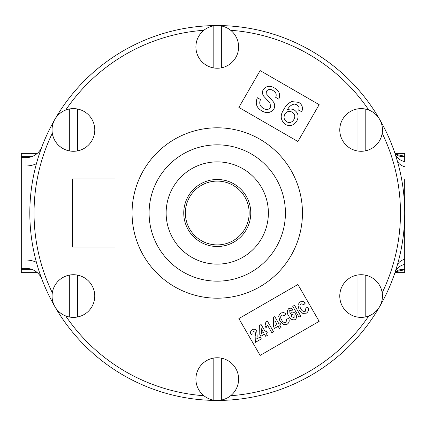 <?xml version="1.0" encoding="UTF-8"?>
<svg xmlns="http://www.w3.org/2000/svg" width="426" height="426" viewBox="0 0 426 426"><rect width="100%" height="100%" fill="white"/><g stroke="black" fill="none" stroke-linecap="round" stroke-linejoin="round"><path stroke-width="0.64" d="M404.7 179.49L404.7 272.64L394.961 272.64M234.018 183.979A33.51 33.51 0 0 0 188.239 196.242A33.51 33.51 0 0 0 200.502 242.021A33.51 33.51 0 0 0 246.281 229.758A33.51 33.51 0 0 0 234.018 183.979M233.208 185.374A31.897 31.897 0 0 0 189.634 197.052A31.897 31.897 0 0 0 201.312 240.626A31.897 31.897 0 0 0 244.886 228.948A31.897 31.897 0 0 0 233.208 185.374M203.884 395.727A183.212 183.212 0 0 1 65.705 315.948A21.332 21.332 0 0 0 69.321 316.992L69.321 275.116A21.332 21.332 0 0 1 77.5 275.116L77.5 316.992A21.332 21.332 0 0 0 77.5 275.116M77.5 316.992A21.332 21.332 0 0 1 52.073 296.054A21.332 21.332 0 0 1 69.321 275.116A21.332 21.332 0 0 0 52.329 292.779A183.212 183.212 0 0 1 52.329 133.221A21.332 21.332 0 0 0 69.321 150.884L69.321 109.008A21.332 21.332 0 0 0 73.41 151.283A21.332 21.332 0 0 0 77.5 109.008L77.5 150.884M230.636 30.273A183.212 183.212 0 0 1 368.815 110.052A21.332 21.332 0 0 0 365.199 109.008L365.199 150.884A21.332 21.332 0 0 0 361.11 108.614A21.332 21.332 0 0 0 357.02 150.884L357.02 109.008M357.02 275.116A21.332 21.332 0 0 0 357.02 316.992L357.02 275.116A21.332 21.332 0 0 1 382.191 292.779A183.212 183.212 0 0 0 382.191 133.221A21.332 21.332 0 0 1 357.02 150.884M203.884 30.273A183.212 183.212 0 0 0 65.705 110.052A21.332 21.332 0 0 1 77.5 109.008M213.17 358.165A21.332 21.332 0 0 0 213.17 400.046L213.17 358.165A21.332 21.332 0 0 1 221.35 358.165L221.35 400.046A21.332 21.332 0 0 0 221.35 358.165M221.35 400.046A21.332 21.332 0 0 1 213.17 400.046M382.447 296.054A21.332 21.332 0 0 0 365.199 275.116L365.199 316.992A21.332 21.332 0 0 0 382.447 296.054M230.636 395.727A183.212 183.212 0 0 0 368.815 315.948A21.332 21.332 0 0 1 357.02 316.992M123.54 375.327A187.44 187.44 0 0 1 54.927 119.285A187.44 187.44 0 0 1 379.587 119.275A187.44 187.44 0 0 1 123.54 375.327A187.44 187.44 0 0 1 54.927 119.285A187.44 187.44 0 0 1 397.107 160.197L394.998 153.477A17.04 13.696 161.5 0 0 404.7 161.646L404.7 156.262L395.621 154.281M251.34 153.972A68.16 68.16 0 0 1 276.288 247.08A68.16 68.16 0 0 1 183.18 272.028A68.16 68.16 0 0 1 158.232 178.92A68.16 68.16 0 0 1 251.34 153.972A68.16 68.16 0 0 1 276.288 247.08A68.16 68.16 0 0 1 183.18 272.028A68.16 68.16 0 0 0 276.288 247.08A68.16 68.16 0 0 0 251.34 153.972A68.16 68.16 0 0 1 276.288 247.08A68.16 68.16 0 0 1 183.18 272.028M36.407 163.749A25.384 25.384 0 0 1 26.034 165.964L21.3 165.964L21.3 153.36L37.307 153.36M213.17 25.954A21.332 21.332 0 0 0 213.17 67.835L213.17 25.954A21.332 21.332 0 0 1 221.35 25.954L221.35 67.835A21.332 21.332 0 0 0 221.35 25.954M221.35 67.835A21.332 21.332 0 0 1 213.17 67.835M72.489 178.92L72.489 247.08L115.02 247.08L115.02 178.92L72.489 178.92M260.132 355.417L319.159 321.337L297.896 284.504L238.864 318.584L260.132 355.417M260.132 70.583L238.864 107.416L297.896 141.496L319.159 104.663L260.132 70.583M31.636 269.328L21.3 269.328L21.3 260.036L26.034 260.036A25.384 25.384 0 0 1 36.407 262.251M21.3 260.036L21.3 165.964M21.3 269.328L21.3 272.64L37.307 272.64M397.005 270.75A17.04 13.845 -116.8 0 1 397.048 270.728A17.04 13.845 -116.8 0 1 404.7 269.738L395.621 271.713M404.7 264.354A17.04 13.696 -161.5 0 0 394.998 272.523L397.107 265.803A17.04 11.481 -163.6 0 1 404.7 259.264M26.034 260.036L26.034 268.38L21.3 268.38M21.3 157.62L26.034 157.62A17.04 17.04 0 0 0 41.972 146.613A17.04 17.04 0 0 1 26.034 157.62L26.034 165.964M394.961 153.36L404.7 153.36L404.7 156.262A17.04 13.845 116.8 0 1 397.048 155.272A17.04 13.845 116.8 0 1 397.005 155.25M26.034 268.38A17.04 17.04 0 0 1 41.972 279.387A17.04 17.04 0 0 0 26.034 268.38A17.04 17.04 0 0 1 41.972 279.387M397.107 160.197A17.04 11.481 163.6 0 0 404.7 166.736M273.854 109.093C270.59 113.023 266.66 113.667 262.054 111.016C256.532 107.89 254.972 103.47 257.384 97.751L260.499 99.546C258.928 103.289 259.892 106.234 263.39 108.385C266.181 110.1 268.604 109.786 270.654 107.448L270.02 103.108L263.742 96.223C262.246 94.082 262.081 91.862 263.241 89.566C266.341 85.866 270.057 85.328 274.392 87.948C279.142 90.552 280.617 94.3 278.822 99.183L275.707 97.384C276.825 94.391 275.936 92.117 273.045 90.568C270.553 88.885 268.364 89.082 266.468 91.164L266.138 93.571L273.109 101.542C274.94 103.933 275.191 106.452 273.854 109.093M291.581 101.59L298.685 102.352C302.247 104.62 303.28 107.73 301.789 111.692L298.796 110.339L299.084 107.485L297.028 104.791L294.244 104.05C291.086 104.887 288.796 106.83 287.364 109.881C289.744 108.736 292.087 108.8 294.409 110.068C298.28 112.986 299.079 116.628 296.794 121C293.951 125.43 290.17 126.607 285.452 124.525C280.414 120.281 279.877 115.249 283.844 109.439C285.585 105.936 288.162 103.321 291.581 101.59M305.282 311.284L305.932 307.849L308.057 307.513C308.919 309.862 308.365 311.736 306.39 313.137L302.806 313.424L299.153 309.974L297.896 304.909L300.032 301.864L303.12 301.443L305.415 302.987L303.94 304.531L301.017 303.786C299.6 305.272 299.569 306.933 300.921 308.765C301.816 310.884 303.269 311.725 305.282 311.284M300.788 316.129L298.999 317.162L292.737 306.321L294.531 305.288L300.788 316.129M288.807 308.536C290.452 307.844 291.81 308.259 292.886 309.777L291.363 310.948L289.696 310.298L290.079 314.148L291.118 312.322C293.152 311.725 294.701 312.407 295.766 314.383C297.023 316.438 296.778 318.211 295.032 319.697C292.151 320.251 290.074 319.021 288.791 316.007C286.757 313.28 286.762 310.794 288.807 308.536M291.645 316.534L294.121 317.929L294.105 315.362L291.746 314.005L291.645 316.534M286.027 322.402L286.677 318.962L288.801 318.632C289.664 320.98 289.11 322.855 287.14 324.255L283.551 324.543L279.898 321.087L278.641 316.028L280.777 312.977L283.865 312.556L286.16 314.1L284.685 315.645L281.762 314.905C280.345 316.39 280.313 318.052 281.666 319.883C282.56 322.003 284.02 322.839 286.027 322.402M281.059 327.519L279.408 328.473L278.151 326.289L274.514 328.387L273.465 326.572L273.343 317.461L274.775 316.635L278.742 323.51L279.845 322.876L280.899 324.697L279.797 325.336L281.059 327.519M275.058 325.64L277.097 324.463L274.956 320.757L275.058 325.64M267.31 320.943L273.598 331.827L271.894 332.812L267.374 324.979L266.08 327.828L264.993 325.938L265.936 321.737L267.31 320.943M267.384 335.411L265.733 336.364L264.477 334.181L260.84 336.284L259.791 334.463L259.668 325.357L261.101 324.527L265.068 331.407L266.175 330.768L267.23 332.594L266.122 333.228L267.384 335.411M261.383 333.537L263.422 332.36L261.282 328.648L261.383 333.537M256.819 338.942L260.206 336.987L261.319 338.915L255.339 342.366L255.147 336.247L255.531 333.718L255.147 332.173L253.166 331.407L252.922 333.803L251.111 334.575C250.078 332.562 250.445 330.922 252.219 329.655C254.104 328.771 255.616 329.229 256.766 331.023L257.171 336.343L256.819 338.942M292.151 112.166C289.19 110.739 286.789 111.378 284.941 114.077C283.343 117.225 283.929 119.812 286.709 121.852C289.765 123.189 292.167 122.39 293.913 119.456C295.522 116.468 294.936 114.035 292.151 112.166M174.66 286.783A85.2 85.2 0 0 1 143.477 170.4A85.2 85.2 0 0 1 259.86 139.217A85.2 85.2 0 0 1 291.043 255.6A85.2 85.2 0 0 1 174.66 286.783M191.7 257.272A51.12 51.12 0 0 0 261.532 238.56A51.12 51.12 0 0 0 242.82 168.728A51.12 51.12 0 0 0 172.988 187.44A51.12 51.12 0 0 0 191.7 257.272M21.3 156.672L31.636 156.672M394.998 153.477L397.048 155.272M394.998 272.523L397.048 270.728"/></g></svg>
